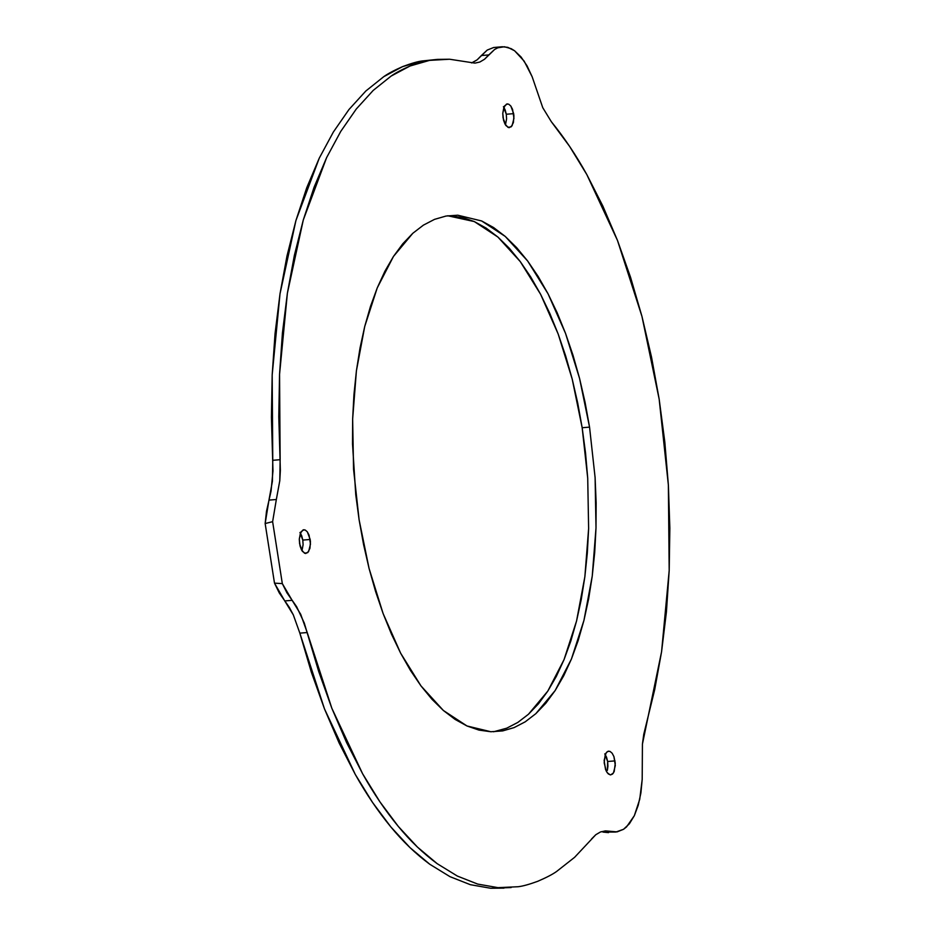 <?xml version="1.0" encoding="UTF-8"?>
<svg xmlns="http://www.w3.org/2000/svg" width="935" height="935" viewBox="0 0 935 935"><rect width="100%" height="100%" fill="white"/><g stroke="black" fill="none" stroke-linecap="round" stroke-linejoin="round"><path stroke-width="1.4" d="M641.959 316.404L659.163 399.14L651.531 357.135L641.959 316.404L630.576 277.368L617.497 240.47L641.959 316.404M586.841 174.611L617.497 240.47L602.865 206.097L586.841 174.611L569.602 146.386L551.323 121.69C564.214 137.515 576.065 155.163 586.841 174.611M481.654 220.964L493.551 227.521L505.251 236.438L516.658 247.646L527.667 261.017L538.151 276.444L548.027 293.765L557.19 312.816L565.546 333.421L573.038 355.37L579.571 378.453L589.553 427.131L582.166 427.727L572.197 379.037L558.172 334.005L540.64 294.361L520.281 261.613L497.876 237.034L474.279 221.56L447.701 215.763L462.311 217.446L474.279 221.56L486.165 228.117L497.876 237.034L509.283 248.231L520.281 261.613L530.776 277.04L540.64 294.361L549.803 313.412L558.172 334.005L565.663 355.954L572.197 379.037L577.713 403.043L582.166 427.727L589.553 427.131L595.104 477.598L596.144 502.901L596.004 527.913L594.707 552.398L592.241 576.124L588.641 598.867L583.943 620.396L578.181 640.51L571.425 659.023L563.735 675.736L555.18 690.509L545.853 703.202L535.837 713.662L525.225 721.82L514.121 727.594L502.633 730.913L490.875 731.743L478.954 730.095L466.997 725.981L455.111 719.424L443.4 710.506L431.993 699.31L420.995 685.928L410.5 670.5L400.636 653.179L391.473 634.129L383.105 613.535L375.613 591.586L369.08 568.492L363.563 544.497L359.11 519.813L353.559 469.347L352.647 419.044L356.41 370.821L364.708 326.549L377.226 287.933L393.471 256.435L412.814 233.282L423.426 225.125L434.53 219.363L446.018 216.043L457.776 215.202L481.654 220.964L505.251 236.438L527.667 261.017L548.027 293.765L565.546 333.421L579.571 378.453L585.1 402.447L589.553 427.131L595.104 477.598L596.004 527.913L592.241 576.124L583.943 620.396L571.425 659.023L555.18 690.509L535.837 713.662L525.225 721.82M505.18 109.944L503.439 106.613L506.279 114.245L505.18 109.944M508.827 127.627L505.917 125.547L503.077 117.915L502.773 113.275L503.907 107.256L506.536 104.101L508.71 104.182L510.814 106.017L513.666 113.649L506.279 114.245L513.666 113.649L513.923 115.975L513.409 122.532L511.2 126.821L508.032 127.382L504.982 124.039L503.533 120.147L502.773 113.275L504.655 105.807L507.319 103.925M301.701 535.767L299.96 532.447L302.8 540.079L301.701 535.767M305.348 553.45L302.437 551.381L299.597 543.749L299.293 539.109L300.427 533.09L303.057 529.935L305.231 530.016L307.334 531.851L310.186 539.483L302.8 540.079L310.186 539.483L310.443 541.809L309.929 548.366L307.72 552.655L304.553 553.216L301.502 549.874L300.053 545.982L299.293 539.109L301.175 531.641L303.84 529.748M606.534 757.175L604.793 753.855L607.645 761.487L615.02 760.891L607.645 761.487L606.534 757.175M610.181 774.858L607.271 772.789L605.529 769.458L604.127 760.517L606.009 753.049L607.89 751.343L610.064 751.424L612.18 753.259L613.921 756.59L615.312 765.52L613.442 773L610.613 774.893M610.064 751.424L612.18 753.259L613.921 756.59L615.277 763.217L614.19 771.55L612.554 774.063L610.485 774.893L608.299 773.911L606.336 771.281L604.174 762.831L605.261 754.498L606.897 751.985L608.673 751.156M471.591 62.937L477.119 59.852L481.396 55.527L488.771 54.931L494.603 49.485L497.759 47.825L502.235 46.762L507.787 47.346L514.554 50.747L521.064 56.988L527.013 65.777L532.155 76.752L542.767 107.7L551.323 121.69L542.767 107.7L532.155 76.752L524.126 61.079L514.554 50.747L511.188 48.678L504.386 46.75L497.759 47.825L494.603 49.485L484.505 59.267L479.865 62.014L474.957 63.124L449.606 59.232L429.562 60.378L410.009 66.011L391.146 76.062L373.194 90.426L356.328 108.951L340.749 131.414L326.619 157.606L314.09 187.21L303.302 219.924L294.361 255.395L287.384 293.216L282.428 333.012L279.553 374.316L278.794 416.706L280.36 470.375L279.787 480.73L276.339 499.512L268.964 500.108L265.154 523.553L272.623 521.672L276.339 499.512L272.623 521.672L282.323 583.615L286.928 592.813L296.617 606.675L304.261 622.979L318.695 671.47L331.843 708.262L346.558 742.495L362.64 773.818L379.949 801.891L398.275 826.388L417.419 847.063L437.194 863.683L457.367 876.072L477.715 884.089L498.039 887.654L518.095 886.731L498.039 887.654L477.715 884.089L457.367 876.072L437.194 863.683C423.181 853.351 410.208 840.927 398.275 826.388C385.337 810.692 373.462 793.172 362.64 773.818L331.843 708.262L307.218 632.539L299.843 633.135L293.321 614.879L289.242 607.271L279.284 592.954L274.493 583.136L265.154 523.553L266.498 511.27L271.056 491.109L272.985 470.959L271.419 417.291L272.178 374.912L275.054 333.596L280.009 293.812L286.987 255.98L295.927 220.52L306.715 187.806L319.244 158.19L333.374 132.01L348.954 109.535L365.819 91.022L383.771 76.658L402.634 66.607L422.188 60.974L433.828 59.758M607.937 766.116L607.645 761.487L607.376 770.37L607.937 766.116M556.582 871.49L574.593 857.337L556.582 871.49C552.62 874.33 546.32 877.603 537.683 881.319C529.175 884.428 522.653 886.228 518.095 886.731M574.593 857.337L595.782 834.721L600.434 831.986L605.342 830.899L617.123 831.881L623.551 829.287L626.555 826.891L634.339 815.671L639.727 799.32L642.193 779.428L642.427 744.12L643.759 734.314L654.687 689.714L661.571 651.777L666.421 611.911L669.191 570.537L669.846 528.111L668.373 485.09L664.808 441.939L659.163 399.14L668.373 485.09L669.191 570.537L661.571 651.777L642.427 744.12L642.193 779.428L640.896 792.985L638.231 805.245L634.339 815.671L629.372 823.793L623.551 829.287L615.861 832.033L601.252 831.694M514.121 727.594L502.633 730.913L490.875 731.743L466.997 725.981L443.4 710.506L420.995 685.928L400.636 653.179L383.105 613.535L369.08 568.492L359.11 519.813L355.756 494.685L352.518 444.055L352.647 419.044L353.956 394.547L356.41 370.821L360.01 348.089L364.708 326.549L370.47 306.435L377.226 287.933L384.916 271.208L393.471 256.435L402.798 243.755L412.814 233.282L423.426 225.125L434.53 219.363L446.018 216.043L457.776 215.202M303.057 529.935L304.132 529.748M305.231 530.016L307.334 531.851L309.076 535.182L310.478 544.112L308.608 551.592L305.78 553.485M607.89 751.343L608.965 751.156M506.536 104.101L507.611 103.914M508.71 104.182L510.814 106.017L512.555 109.348L513.958 118.289L512.088 125.757L509.259 127.651M472.479 62.61L477.119 59.852L487.228 50.069L493.657 47.51L487.228 50.069L481.396 55.527L488.771 54.931L484.505 59.267L479.865 62.014L474.957 63.124L449.606 59.232L437.51 59.384L422.188 60.974C417.863 61.465 411.342 63.346 402.634 66.607C394.219 70.3 387.932 73.655 383.771 76.658L365.819 91.022L348.954 109.535L333.374 132.01L319.244 158.19L295.927 220.52L280.009 293.812L272.178 374.912L272.775 460.3L280.149 459.704L279.553 374.316L287.384 293.216L303.302 219.924L326.619 157.606L340.749 131.414L356.328 108.951L373.194 90.426L391.146 76.062C395.306 73.059 401.594 69.716 410.009 66.011C418.716 62.75 425.238 60.88 429.562 60.378L437.51 59.384M608.521 832.629L603.005 832.08L615.861 832.033M504 888.133L490.653 888.25L470.34 884.685L449.98 876.668L429.808 864.279L410.044 847.659L390.888 826.984L372.562 802.475L355.265 774.414L339.171 743.091L324.468 708.859L311.308 672.066L299.843 633.135L293.321 614.879L284.754 600.924L292.129 600.328L300.696 614.283L307.218 632.539L299.843 633.135L324.468 708.859L355.265 774.414C366.088 793.757 377.962 811.288 390.888 826.984C402.833 841.512 415.806 853.947 429.808 864.279L449.98 876.668L470.34 884.685L490.653 888.25L511.153 887.56M495.258 731.497L506.747 728.178L517.838 722.416L528.45 714.258L538.478 703.786L547.805 691.105L556.36 676.332L564.05 659.607L570.806 641.106L576.556 620.992L581.266 599.452L584.866 576.72L587.32 552.994L588.629 528.497L587.718 478.194L585.52 452.856L582.166 427.727L587.718 478.194L588.629 528.497L584.866 576.72L576.556 620.992L564.05 659.607L547.805 691.105L528.45 714.258L517.838 722.416L506.747 728.178L493.575 731.778M301.97 550.738L303.104 544.708L302.8 540.079L303.104 544.708L301.982 550.715M505.449 124.904L506.583 118.874L506.279 114.245L506.583 118.874L505.461 124.881M591.504 839.022L595.782 834.721L600.434 831.986L605.342 830.899L610.38 831.484L603.005 832.08M502.235 46.762L493.657 47.51M272.401 481.315L272.775 460.3L280.149 459.704L279.787 480.73L276.339 499.512L268.964 500.108L272.401 481.315M284.754 600.924L292.129 600.328L282.323 583.615L274.493 583.136L284.754 600.924M265.154 523.553L272.623 521.672L282.323 583.615L274.493 583.136L265.154 523.553"/></g></svg>
